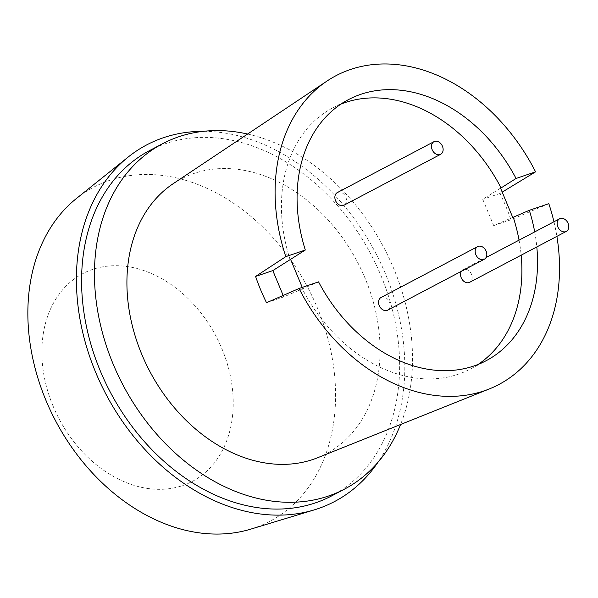 <?xml version="1.0" encoding="UTF-8"?>
<svg xmlns="http://www.w3.org/2000/svg" width="598" height="598" viewBox="0 0 598 598"><rect width="100%" height="100%" fill="white"/><g stroke="black" fill="none" stroke-linecap="round" stroke-linejoin="round"><path stroke-width="0.45" stroke-dasharray="2.99 2.24" d="M53.11 406.184A117.432 88.691 -117.8 0 1 92.548 269.436A117.432 88.691 -117.8 0 1 221.97 348.858A117.432 88.691 -117.8 0 1 182.532 485.606A117.432 88.691 -117.8 0 1 53.11 406.184M76.447 198.484A188.848 142.63 -117.8 0 1 317.493 308.157A188.848 142.63 -117.8 0 1 250.622 529.178M203.514 131.321A201.541 152.213 -117.8 0 1 385.516 274.034A201.541 152.213 -117.8 0 1 377.884 462.389M247.594 134.034A195.195 147.422 -117.8 0 1 393.835 268.801A195.195 147.422 -117.8 0 1 400.578 424.498M149.649 150.524A195.195 147.422 -117.8 0 1 380.956 275.588A195.195 147.422 -117.8 0 1 331.576 495.936M173.188 183.691A155.36 117.335 -117.8 0 1 365.199 278.526A155.36 117.335 -117.8 0 1 317.545 457.769M548.829 203.686L510.939 219.758A170.572 128.824 62.2 0 0 505.901 206.467A170.572 128.824 62.2 0 0 499.995 193.468L502.208 192.122M534.702 231.904A147.586 111.467 -117.8 0 1 536.81 246.937M553.95 221.768A174.564 131.844 -117.8 0 1 556.888 236.367M318.562 281.86L302.797 288.692L302.259 287.399M266.529 302.738L283.766 296.885L302.797 288.692M510.939 219.758L493.701 225.61L512.733 217.41M500.541 188.123L482.758 199.313L493.701 225.61M499.995 193.468L482.758 199.313M283.168 295.442L283.766 296.885M290.082 259.577A147.586 111.467 -117.8 0 1 332.892 107.819A147.586 111.467 -117.8 0 1 340.927 104.112M519.057 240.149A147.586 111.467 -117.8 0 1 521.164 255.182M478.049 364.459A147.586 111.467 -117.8 0 1 470.447 368.988A147.586 111.467 -117.8 0 1 302.274 288.864M461.267 271.387A7.139 5.397 -117.8 0 1 463.009 269.668A7.139 5.397 -117.8 0 1 471.471 274.243A7.139 5.397 -117.8 0 1 469.662 282.308M381.038 297.498A7.139 5.397 -117.8 0 1 389.5 302.072A7.139 5.397 -117.8 0 1 387.691 310.138M337.354 192.563A7.139 5.397 -117.8 0 1 345.816 197.138A7.139 5.397 -117.8 0 1 344.014 205.204M332.892 107.819L348.537 99.582M470.447 368.988L486.092 360.751M463.009 269.668L486.062 257.529"/><path stroke-width="0.9" d="M377.884 462.389A201.541 152.213 -117.8 0 1 314.159 509.915L250.622 529.178A188.848 142.63 -117.8 0 1 45.941 400.354A188.848 142.63 -117.8 0 1 76.447 198.484L128.271 156.982A201.541 152.213 -117.8 0 1 203.514 131.321M314.159 509.915A201.541 152.213 -117.8 0 1 95.71 372.427A201.541 152.213 -117.8 0 1 128.271 156.982M400.578 424.498A195.195 147.422 -117.8 0 1 344.463 489.149A195.195 147.422 -117.8 0 1 113.157 364.092A195.195 147.422 -117.8 0 1 162.536 143.737A195.195 147.422 -117.8 0 1 247.594 134.034M344.463 489.149L331.576 495.936A195.195 147.422 -117.8 0 1 100.277 370.88A195.195 147.422 -117.8 0 1 149.649 150.524L162.536 143.737M556.888 236.367A174.564 131.844 -117.8 0 1 489.276 388.954L317.545 457.769A155.36 117.335 -117.8 0 1 141.793 354.367A155.36 117.335 -117.8 0 1 173.188 183.691L327.076 80.999A174.564 131.844 -117.8 0 1 535.576 171.843L516.067 178.466A147.586 111.467 -117.8 0 0 348.537 99.582A147.586 111.467 -117.8 0 0 305.309 250.024L285.799 256.647A174.564 131.844 -117.8 0 1 327.076 80.999M489.276 388.954A174.564 131.844 -117.8 0 1 299.052 288.49L266.529 302.738A170.572 128.824 -117.8 0 1 260.623 289.738A170.572 128.824 -117.8 0 1 255.585 276.44L285.799 256.647M502.208 192.122L535.576 171.843M553.95 221.768A174.564 131.844 -117.8 0 0 548.829 203.686L529.32 210.309A147.586 111.467 -117.8 0 1 534.702 231.904M536.81 246.937A147.586 111.467 -117.8 0 1 486.092 360.751A147.586 111.467 -117.8 0 1 318.562 281.86L299.052 288.49M305.309 250.024L272.823 270.595L283.168 295.442M255.585 276.44L272.823 270.595M529.32 210.309L513.256 217.238A147.586 111.467 -117.8 0 1 519.057 240.149M340.927 104.112A147.586 111.467 -117.8 0 1 501.064 187.944L500.541 188.123L512.733 217.41L513.256 217.238M501.064 187.944L516.067 178.466M302.259 287.399L290.598 259.397M521.164 255.182A147.586 111.467 -117.8 0 1 478.049 364.459M566.291 231.411A7.139 5.397 -117.8 0 1 557.829 226.836A7.139 5.397 -117.8 0 1 559.638 218.771A7.139 5.397 -117.8 0 1 568.1 223.353A7.139 5.397 -117.8 0 1 566.291 231.411L469.662 282.308A7.139 5.397 -117.8 0 1 461.2 277.734A7.139 5.397 -117.8 0 1 461.267 271.387M484.32 259.24L387.691 310.138A7.139 5.397 -117.8 0 1 379.229 305.563A7.139 5.397 -117.8 0 1 381.038 297.498L477.667 246.6A7.139 5.397 -117.8 0 1 486.129 251.182A7.139 5.397 -117.8 0 1 484.32 259.24A7.139 5.397 -117.8 0 1 475.859 254.666A7.139 5.397 -117.8 0 1 477.667 246.6M440.644 154.306L344.014 205.204A7.139 5.397 -117.8 0 1 335.545 200.629A7.139 5.397 -117.8 0 1 337.354 192.563L433.991 141.666A7.139 5.397 -117.8 0 1 442.453 146.241A7.139 5.397 -117.8 0 1 440.644 154.306A7.139 5.397 -117.8 0 1 432.182 149.732A7.139 5.397 -117.8 0 1 433.991 141.666M486.062 257.529L559.638 218.771"/></g></svg>
